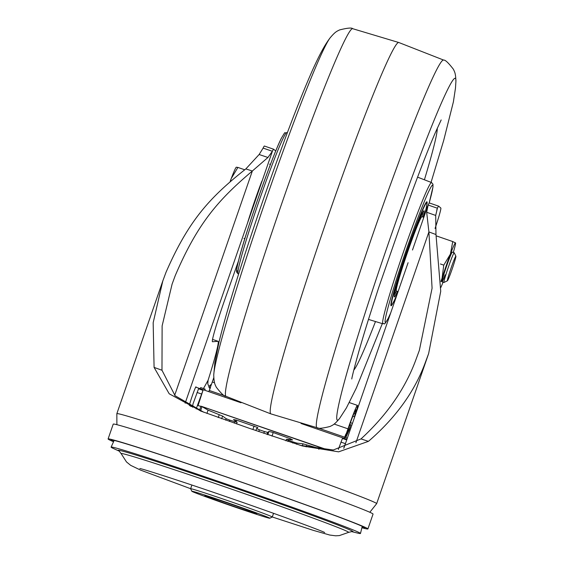 <?xml version="1.0" encoding="UTF-8"?>
<svg xmlns="http://www.w3.org/2000/svg" width="564" height="564" viewBox="0 0 564 564"><rect width="100%" height="100%" fill="white"/><g stroke="black" fill="none" stroke-linecap="round" stroke-linejoin="round"><path stroke-width="0.85" d="M361.954 527.488A134.338 2.813 -160.9 0 0 364.943 527.89A134.338 2.813 -160.9 0 0 364.816 527.7A134.338 2.813 -160.9 0 0 235.83 480.218A134.338 2.813 -160.9 0 0 111.059 439.976A134.338 2.813 -160.9 0 0 111.186 440.188A134.338 2.813 -160.9 0 0 113.66 441.506M113.554 441.746A137.475 2.876 19.1 0 1 108.217 439.159A137.475 2.876 19.1 0 1 108.091 438.954A137.475 2.876 19.1 0 1 235.541 480.049A137.475 2.876 19.1 0 1 367.777 528.722A137.475 2.876 19.1 0 1 367.911 528.926A137.475 2.876 19.1 0 1 361.891 527.735M367.911 528.926L373.051 514.086A137.475 2.876 -160.9 0 0 372.917 513.882A137.475 2.876 -160.9 0 0 240.68 465.208A137.475 2.876 -160.9 0 0 113.23 424.114L108.091 438.954M354.714 416.852A15.404 0.804 -71 0 1 354.657 416.859A15.404 0.804 -71 0 1 355.2 413.807A19.994 1.043 109 0 0 355.905 409.845A19.994 1.043 109 0 0 349.222 426.031A19.994 1.043 109 0 0 348.256 428.816A14.53 0.761 -71 0 1 345.119 437.431M203.766 412.228L175.129 395.766L161.981 370.245L162.122 325.886L172.083 284.164L175.2 275.697C197.795 222.9 218.522 199.677 252.341 171.019L245.841 168.918C210.386 196.977 188.799 219.868 165.929 272.504L162.806 280.957L153.168 322.728L154.085 367.404L169.214 393.799L201.306 411.262L249.612 428.407L302.382 445.969L338.611 451.842L368.419 441.358C395.836 417.712 414.864 391.282 425.489 362.06L428.64 353.543L440.731 291.278L435.979 234.532L435.697 215.434L437.396 208.229A23.568 1.234 -71 0 1 438.672 206.17A23.568 1.234 -71 0 1 438.693 206.184L440.836 208.038A23.568 1.234 -71 0 1 435.055 228.476M438.672 206.17L429.401 202.977A23.568 1.234 109 0 0 429.401 202.977A23.568 1.234 109 0 0 428.125 205.028L437.396 208.229L428.139 205.035L426.673 212.261L428.908 231.938L432.08 288.204L419.362 350.329L416.218 358.866C405.615 388.131 387.207 414.815 361.002 438.919L333.31 449.994L300.203 445.341M195.99 387.235A10.215 0.536 109 0 0 195.983 386.812A10.215 0.536 109 0 0 192.867 394.243A10.215 0.536 109 0 0 192.211 396.09A10.215 0.536 109 0 0 189.335 405.544M328.262 450.1L319.153 448.458L303.002 443.819L297.017 443.135L293.047 441.943A100.068 8.361 18.8 0 0 288.387 440.188L286.716 439.264L292.596 439.934L290.326 438.7L273.216 432.539L268.929 431.411L267.688 432.412L264.403 431.552A100.025 8.375 18.8 0 0 259.384 429.817L256.564 428.569L255.88 430.572L256.557 428.598M213.77 377.725A24.703 1.29 109 0 0 213.474 378.571A24.703 1.29 109 0 0 212.275 382.004A9.821 0.515 -71 0 1 210.344 387.341L209.773 389.294M345.112 437.431L346.056 434.174A9.821 0.515 109 0 0 347.988 428.83A24.703 1.29 -71 0 1 349.186 425.397A24.703 1.29 -71 0 1 357.449 405.389A24.703 1.29 -71 0 1 356.575 410.289A10.695 0.557 109 0 0 356.194 412.404A10.695 0.557 109 0 0 356.265 412.376M211.472 384.296L211.38 384.352A19.641 10.046 -159.2 0 0 208.856 387.221M257.818 427.554L236.556 420.145L233.517 419.546L237.127 422.224L234.765 421.689A100.061 8.361 18.8 0 0 229.851 420.138L226.185 418.699L222.597 416.077L208.06 410.127L202.004 406.616L197.428 405.474L202.998 390.337L198.042 405.601M257.804 427.568L256.564 428.569M199.473 410.423L200.946 406.2L327.635 450.086M275.74 151.025L273.688 149.248L264.396 146.034A23.568 1.234 109 0 0 264.396 146.034A23.568 1.234 109 0 0 263.113 148.092L259.137 154.508L245.841 168.918M263.113 148.092L272.384 151.293A23.568 1.234 -71 0 1 273.667 149.234A23.568 1.234 -71 0 1 273.688 149.248M174.664 395.336L252.341 171.019L267.935 157.483L272.384 151.293L185.161 403.168M238.403 261.153L225.149 298.645A39.283 2.059 109 0 0 212.438 341.735A39.283 2.059 109 0 0 212.48 341.742L218.085 341.305A70.704 3.701 -71 0 1 208.081 380.291L207.785 383.816L209.914 388.808M218.085 341.305L212.522 339.387M355.912 442.74L428.908 231.938L435.979 234.532M192.641 407.25L192.944 404.078L198.549 388.8L202.984 390.337M197.428 405.474L196.209 408.956M202.004 406.616L200.495 411.064M342.418 438.447L346.719 439.927L342.418 438.447L338.322 449.452M343.723 448.274L346.345 441.006M210.344 387.341L210.527 387.405A9.821 0.515 -71 0 1 209.265 390.464L208.722 391.627M347.325 438.193L344.604 437.171A9.821 0.515 109 0 0 345.866 434.111L344.921 437.368M204.612 390.203L205.148 389.139L204.908 390.309M205.148 389.139L200.699 387.602L200.157 388.674M344.569 437.241L344.033 438.313M231.973 505.739A27.495 0.578 -160.9 0 0 256.782 513.705A27.495 0.578 -160.9 0 0 229.633 503.708A27.495 0.578 -160.9 0 0 204.831 495.714A27.495 0.578 -160.9 0 0 231.973 505.739M229.047 503.201A41.242 0.86 19.1 0 1 269.761 518.231A41.242 0.86 19.1 0 1 232.558 506.246A41.242 0.86 19.1 0 1 191.831 491.251A41.242 0.86 19.1 0 1 229.047 503.201M191.831 491.251L190.618 488.748A43.209 0.902 19.1 0 1 190.618 488.727A43.209 0.902 19.1 0 1 229.604 501.276A43.209 0.902 19.1 0 1 272.271 517.005A43.209 0.902 19.1 0 1 272.257 517.019L269.761 518.231M119.385 451.207L114.02 448.775A131.955 2.757 19.1 0 1 111.108 447.118A131.955 2.757 19.1 0 1 230.168 485.435A131.955 2.757 19.1 0 1 360.488 533.474A131.955 2.757 19.1 0 1 357.174 532.98L351.457 531.57M352.754 28.715A194.418 10.173 -71 0 0 305.096 138.222A194.418 10.173 -71 0 0 225.924 396.288L270.769 413.856A196.399 10.279 -71 0 1 270.762 413.849A196.399 10.279 -71 0 1 350.702 153.147A196.399 10.279 -71 0 1 398.882 42.54A196.399 10.279 -71 0 1 398.889 42.54L352.754 28.715C351.788 27.551 347.375 27.96 339.528 29.941C337.053 31.267 335.474 31.408 330.032 37.971C325.379 44.168 320.683 52.297 313.365 68.272C304.941 87.039 294.859 112.314 283.114 144.102C263.451 197.569 246.313 248.336 231.698 296.41C226.242 314.465 221.997 329.757 218.966 342.285L214.87 362.624L213.742 374.982A180.769 9.461 -71 0 1 287.978 137.919A180.769 9.461 -71 0 1 330.032 37.971M426.87 204.725A54.99 2.876 109 0 0 426.927 201.799A54.99 2.876 109 0 0 424.565 205.303A54.99 2.876 109 0 0 402.865 262.873A54.99 2.876 109 0 0 391.049 305.773A54.99 2.876 109 0 0 392.812 303.439M423.127 217.112A45.564 2.383 109 0 0 424.036 210.781A45.564 2.383 109 0 0 412.855 236.436A45.564 2.383 109 0 0 394.314 296.925A45.564 2.383 109 0 0 397.5 291.376M397.352 282.783A32.994 1.727 109 0 0 397.296 284.658L397.359 284.679M422.013 216.731A45.564 2.383 109 0 0 423.021 211.916M394.215 295.402A45.564 2.383 109 0 0 396.393 290.989M418.883 222.294L418.826 222.279A32.994 1.727 109 0 0 417.712 223.781M449.98 275.056A13 0.684 -71 0 1 447.428 280.78A13 0.684 -71 0 1 448.902 274.619A13 0.684 -71 0 1 453.28 261.943A13 0.684 -71 0 1 455.895 256.239A13 0.684 -71 0 1 449.98 275.056M447.428 280.78L443.995 282.465A15.714 0.825 -71 0 1 443.946 282.472A15.714 0.825 -71 0 1 445.877 274.675A15.714 0.825 -71 0 1 451.059 259.694A15.714 0.825 -71 0 1 454.196 252.764A15.714 0.825 -71 0 1 454.231 252.799L455.895 256.239M236.351 167.148L236.217 167.275A25.535 1.339 109 0 0 231.268 178.471A25.535 1.339 109 0 0 230.161 181.425M230.352 181.256L231.268 178.471L237.909 167.423L236.386 167.226M244.677 169.764L237.909 167.423M445.193 274.887A15.714 0.825 -71 0 1 442.056 281.817A15.714 0.825 -71 0 1 443.988 274.019A15.714 0.825 -71 0 1 449.17 259.038A15.714 0.825 -71 0 1 452.307 252.115L454.196 252.764M443.769 265.136L442.063 278.207A25.535 1.339 -71 0 1 450.417 254.089A25.535 1.339 -71 0 1 455.536 242.844A25.535 1.339 -71 0 1 455.592 242.971L452.751 241.561L450.417 254.089L443.769 265.136L440.413 263.973M441.006 281.647A25.535 1.339 -71 0 1 442.063 278.207L441.013 281.105M452.751 241.561L436.289 235.879M443.05 282.162A25.535 1.339 -71 0 1 440.893 287.428M455.592 242.971A25.535 1.339 -71 0 1 453.301 252.453M445.095 274.858A15.714 0.825 -71 0 1 442.021 281.774M398.092 291.581L396.358 290.982A39.283 2.059 -71 0 1 404.43 261.449A39.283 2.059 -71 0 1 421.985 216.717L423.797 217.344M261.851 181.185A39.283 2.059 109 0 0 247.399 223.457M162.806 280.95L116.847 413.673A137.475 2.876 19.1 0 1 244.297 454.76A137.475 2.876 19.1 0 1 376.533 503.44A137.475 2.876 19.1 0 1 376.667 503.645L369.815 512.267M268.929 431.411L267.808 434.703M264.403 431.552L263.804 433.314M259.384 429.817L258.777 431.573M208.06 410.127L206.932 413.44M211.38 384.352L209.759 388.61M350.23 424.699L350.279 426.61A5.894 2.869 -162.6 0 1 350.216 426.772L345.344 437.509M349.038 430.381A1.967 1.713 -155.6 0 0 349.194 430.043L350.216 426.772A1.967 1.713 -155.6 0 0 349.617 424.925M345.746 437.65L349.194 430.043A5.894 2.869 17.4 0 0 349.257 429.888A5.894 2.869 17.4 0 0 349.292 429.719M350.427 422.676L352.451 423.381M347.988 428.83L334.163 424.065M214.56 382.794L212.275 382.004M219.255 414.681L218.268 417.564M222.597 416.077L221.68 418.77M225.692 420.166L226.185 418.699M229.851 420.138L229.4 421.449M234.765 421.689L234.272 423.127M236.556 420.145L236.119 421.449M254.11 425.947L252.876 429.535M267.688 432.412L267.005 434.421M273.216 432.539L272.01 436.148M290.326 438.7L290.009 439.638M288.387 440.188L287.936 441.52M293.047 441.943L292.674 443.043M297.017 443.135L296.629 444.27M303.002 443.819L302.297 445.905M306.767 444.876L306.09 446.864M319.153 448.458L318.857 449.339M161.981 370.245L154.085 367.404M267.935 157.483L259.137 154.508M208.081 380.291L203.463 388.554M361.002 438.919L368.419 441.358M437.382 208.271L436.755 210.069M426.673 212.261L435.697 215.434M201.489 393.996L197.04 392.459M345.358 443.635L340.91 442.106M344.604 437.171L317.504 427.815M225.36 396.02L209.265 390.464M355.2 413.807L354.016 413.398M357.287 409.429L356.843 409.274M190.625 488.706L140.711 470.157L130.679 465.349L126.484 461.937L121.14 453.611A120.372 2.517 19.1 0 1 229.745 488.516A120.372 2.517 -160.9 0 1 348.587 532.374L339.359 535.596L335.679 535.8L329.82 535.06L313.365 530.379L272.278 516.984M119.258 451.115A124.341 2.601 19.1 0 1 230.26 486.394A124.341 2.601 19.1 0 1 351.612 531.577M375.49 321.543A128.888 6.747 -71 0 1 353.811 370.069M443.734 60.108A194.418 10.173 -71 0 0 395.984 169.588A194.418 10.173 -71 0 0 316.897 427.674C317.87 428.844 322.277 428.436 330.123 426.454C332.598 425.129 334.184 424.988 339.627 418.417A180.769 9.461 -71 0 1 352.662 353.078A180.769 9.461 -71 0 1 410.888 180.325A180.769 9.461 -71 0 1 455.909 81.406C455.677 72.883 454.521 71.797 453.385 69.231C448.429 62.83 445.215 59.791 443.734 60.108L398.882 42.54M437.262 128.218A128.888 6.747 -71 0 1 424.403 179.789M390.711 312.893A72.735 3.807 -71 0 1 388.377 317.92A72.735 3.807 -71 0 1 396.696 278.609A72.735 3.807 -71 0 1 429.599 189.652A72.735 3.807 -71 0 1 429.119 203.188L432.983 186.931L432.969 184.188L431.573 182.56A74.702 3.913 109 0 0 428.365 187.304A74.702 3.913 109 0 0 398.861 265.581A74.702 3.913 109 0 0 382.843 323.785C385.078 322.284 382.956 327.606 388.286 318.152L390.676 313.006M238.078 273.836L236.69 272.2C236.993 270.833 235.125 274.513 238.967 258.947C246.158 230.443 272.588 155.163 281.365 138.243C286.604 129.473 283.657 134.013 286.815 132.611A74.702 3.913 109 0 0 283.614 137.362A74.702 3.913 109 0 0 254.16 215.497A74.702 3.913 109 0 0 238.078 273.836L238.593 274.034M238.086 270.311A72.735 3.807 -71 0 1 250.416 221.137A72.735 3.807 -71 0 1 281.274 138.476M423.832 217.26A53.813 2.813 109 0 0 413.525 233.284A53.813 2.813 109 0 0 393.425 294.401A53.813 2.813 109 0 0 397.571 293.097M428.64 353.543L376.667 503.645M349.313 402.583L357.449 405.389M350.279 426.61L345.753 437.65M349.758 424.537L351.809 425.242M236.549 423.909L237.127 422.224M286.484 439.286L285.948 440.865M328.29 450.1L201.39 406.313M116.847 413.673L116.896 424.685M343.843 448.239L408.089 262.711M412.488 250.014L427.688 206.128M198.549 388.8L202.998 390.337M352.86 416.239L354.657 416.859M357.012 408.576L357.52 408.752M190.209 406.017L192.592 406.834M195.715 387.137L241.004 402.766M301.035 423.479L346.938 439.314M273.547 513.325L272.271 517.005M191.887 485.054L190.618 488.727M139.865 468.515C143.122 468.973 184.893 482.375 227.757 497.258C274.111 513.148 321.572 530.689 324.66 532.508M351.739 531.584L348.587 532.374M121.14 453.611L119.152 451.045M114.154 440.428L111.108 447.118M362.236 526.332L360.488 533.474M339.627 418.417L346.359 407.991L356.293 388.117L382.314 323.623M351.788 378.987C351.499 379.114 356.286 358.246 368.496 319.358L378.55 288.021L411.939 192.204C421.343 166.845 429.141 146.978 435.337 132.625L441.175 119.949M316.897 427.674L270.762 413.849M225.924 396.288C224.444 396.605 221.222 393.566 216.266 387.165C215.138 384.599 213.975 383.513 213.742 374.982M431.058 182.362L443.699 140.422L453.393 101.865L455.479 88.083L455.909 81.406M382.843 323.785L368.482 319.407M286.815 132.611L287.337 132.766M431.573 182.56L417.571 177.145M426.617 201.919L426.983 203.597L426.144 208.461L423.853 217.203M390.88 305.484L392.206 304.398L394.377 300.386L397.549 293.153M443.946 282.472L442.056 281.817M243.958 238.396L244.818 238.692M269.585 164.131L270.445 164.427"/></g></svg>
